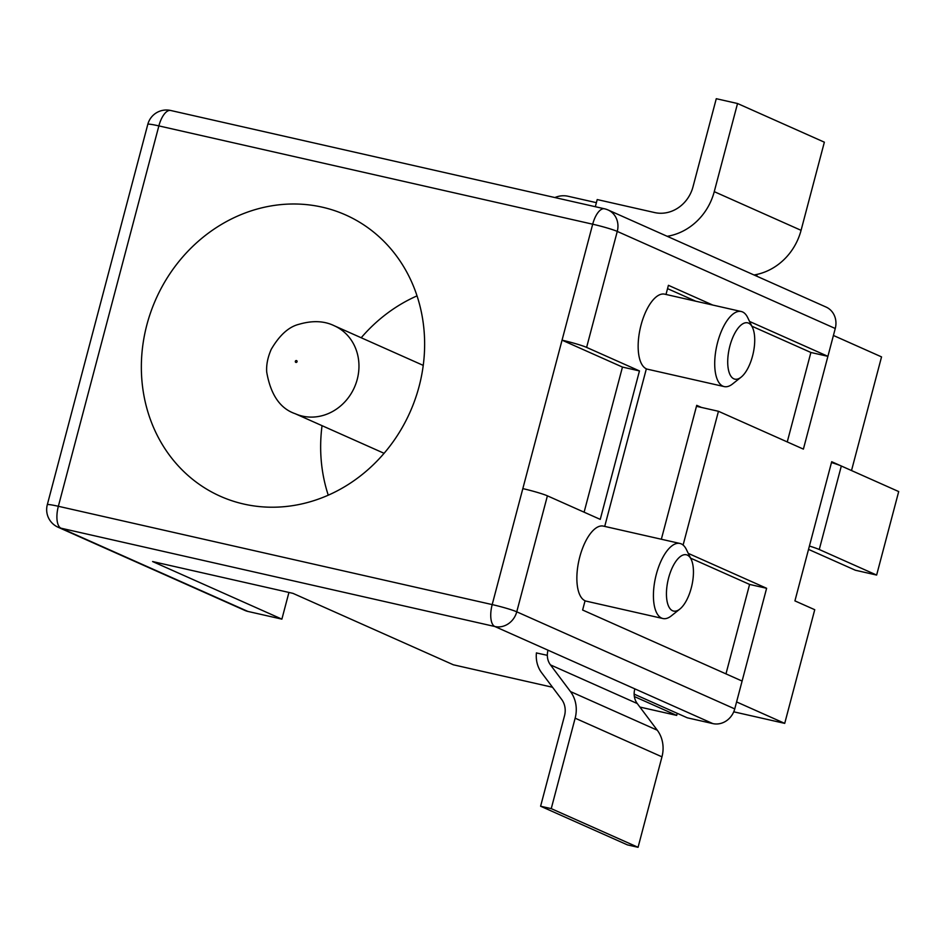 <?xml version="1.0" encoding="UTF-8"?>
<svg xmlns="http://www.w3.org/2000/svg" width="946" height="946" viewBox="0 0 946 946"><rect width="100%" height="100%" fill="white"/><g stroke="black" fill="none" stroke-linecap="round" stroke-linejoin="round"><path stroke-width="1.42" d="M328.262 495.196A153.985 139.062 114 0 1 322.042 425.676M361.195 337.757A153.985 139.062 114 0 1 417.032 295.873M584.108 512.188L622.456 367.072L639.461 370.927L600.249 519.378L547.403 495.834A19.251 1.454 -165.2 0 0 522.831 488.621L492.192 604.589L58.356 506.287L158.869 125.901L592.693 224.202L522.831 488.621M322.219 207.162A153.985 139.062 114 0 1 345.645 214.943A153.985 139.062 114 0 1 420.473 380.848A153.985 139.062 114 0 1 279.046 507.044A153.985 139.062 114 0 1 220.347 496.272A153.985 139.062 114 0 1 150.899 311.731A153.985 139.062 114 0 1 322.219 207.162M622.456 367.072L562.054 340.17A19.251 1.454 14.8 0 1 586.615 347.395L639.461 370.927M679.843 609.082A28.877 12.203 -77.2 0 1 667.013 585.893A28.877 12.203 -77.2 0 1 687.293 555.089A28.877 12.203 -77.2 0 1 691.136 559.263A28.877 12.203 -77.2 0 1 691.845 585.621A28.877 12.203 -77.2 0 1 679.843 609.082L671.305 615.881A38.49 16.271 -77.2 0 1 662.933 618.53A38.49 16.271 -77.2 0 1 655.566 577.391A38.49 16.271 -77.2 0 1 679.938 543.453L603.382 526.106A38.49 16.271 102.8 0 0 579.378 558.483A38.49 16.271 102.8 0 0 585.066 600.757L582.618 610.028L742.102 681.061L734.746 708.897A19.251 17.383 114 0 1 712.835 723.595L687.316 717.813L634.151 694.128M547.403 495.834L516.753 611.814A19.251 1.454 -165.2 0 0 492.192 604.589A19.251 8.136 102.8 0 0 494.841 626.512L61.005 528.199A19.251 8.136 -77.2 0 1 58.356 506.287A19.251 1.454 -165.2 0 0 47.3 504.726A19.251 19.251 0 0 0 58.084 527.229L244.931 610.442A19.251 17.383 -66 0 0 247.864 611.423L281.884 619.133L288.932 592.444M552.535 687.269L453.382 664.802L292.953 593.355L152.602 561.546L281.884 619.133M634.352 696.552L676.686 715.401L639.91 707.064M546.705 655.188L536.417 652.941M725.972 673.871L749.599 584.427L766.615 588.282L736.591 701.932L784.719 723.371L733.741 711.818M608.077 209.977A19.251 19.251 0 0 0 604.506 208.794A19.251 8.136 102.8 0 0 592.693 224.202A19.251 1.454 14.8 0 1 617.265 231.415A19.251 17.383 -66 0 0 608.077 209.977L826.071 307.06A19.251 17.383 114 0 1 835.259 328.499L827.904 356.335L749.551 321.451M787.249 441.924L810.888 352.48L827.904 356.335M676.686 715.401L677.23 713.319M679.938 543.453A38.49 16.271 -77.2 0 1 681.238 543.879A38.49 16.271 -77.2 0 1 686.358 549.46L691.136 559.263M748.582 323.142A28.877 12.203 -77.2 0 1 752.413 327.328A28.877 12.203 -77.2 0 1 753.122 353.674A28.877 12.203 -77.2 0 1 741.132 377.147A28.877 12.203 -77.2 0 1 728.29 353.946A28.877 12.203 -77.2 0 1 748.582 323.142M741.132 377.147L732.594 383.934A38.49 16.271 -77.2 0 1 724.21 386.595A38.49 16.271 -77.2 0 1 716.855 345.456A38.49 16.271 -77.2 0 1 741.226 311.506A38.49 16.271 -77.2 0 1 742.527 311.932A38.49 16.271 -77.2 0 1 747.647 317.513L752.413 327.328M741.226 311.506L664.671 294.159A38.49 16.271 102.8 0 0 640.667 326.536A38.49 16.271 102.8 0 0 646.355 368.81L604.719 526.402M712.74 305.05L668.42 285.314L665.996 294.454M810.888 352.48L751.869 326.193M695.724 301.195L667.533 288.636M690.592 558.14L749.599 584.427M701.435 407.43L696.717 405.337L661.349 539.232M683.107 545.062L718.452 411.285L803.391 449.114L833.414 335.463L881.542 356.89L851.518 470.552L831.7 461.719L794.924 600.887L814.743 609.709L784.719 723.371M688.274 553.386L766.615 588.282M718.452 411.285L696.469 406.307M831.487 462.535A24.537 1.857 14.8 0 1 841.325 466.011L819.26 549.508L876.635 575.062L898.7 491.565L841.325 466.011M808.534 549.39L855.373 570.237L876.635 575.062M819.26 549.508A24.537 1.857 -165.2 0 0 809.421 546.043M634.754 689.22A16.839 15.207 -66 0 0 637.273 703.552L657.281 730.217L570.462 691.55A31.277 28.25 -66 0 1 575.144 718.18L551.246 808.629L540.604 806.229L564.514 715.767A19.251 17.383 114 0 0 561.628 699.378L541.62 672.724A28.877 26.074 -66 0 1 536.429 652.858M540.604 806.229L627.423 844.884L638.065 847.297L661.963 756.835A31.277 28.25 -66 0 0 657.281 730.217M547.935 650.552A16.839 15.207 -66 0 0 550.454 664.884L570.462 691.55M638.065 847.297L551.246 808.629M667.19 236.311A57.741 52.148 114 0 0 714.254 191.66L737.537 103.516L824.356 142.184L801.073 230.327A57.741 52.148 114 0 1 754.009 274.967M737.537 103.516L716.276 98.703L692.992 186.835A33.689 30.426 -66 0 1 654.632 212.566L597.21 199.559L595.33 206.713M756.67 276.161L757.143 274.364M596.394 202.669L568.085 196.26A24.537 22.16 114 0 0 554.888 197.548M734.746 708.897L516.753 611.814A19.251 17.383 -66 0 1 494.841 626.512L712.835 723.595M58.084 527.229A19.251 17.383 -66 0 0 61.005 528.199L247.864 611.423M147.801 124.34A19.251 1.454 14.8 0 1 158.869 125.901A19.251 8.136 -77.2 0 1 170.67 110.481A19.251 19.251 0 0 0 147.801 124.34L47.3 504.726M586.615 347.395L617.265 231.415L835.259 328.499M297.056 361.679A0.958 0.875 -66 0 0 295.992 360.592A0.958 0.875 -66 0 0 295.566 362.2A0.958 0.875 -66 0 0 297.056 361.679M357.233 379.37A48.116 43.457 -66 0 0 334.281 325.767C324.23 320.86 312.476 320.363 299.007 324.289C288.778 326.796 279.508 335.168 271.195 349.405C267.694 357.482 266.204 365.038 266.713 372.085C270.651 394.683 280.122 408.542 295.128 413.686A48.116 43.457 -66 0 0 357.233 379.37M637.273 703.552L550.454 664.884M661.963 756.835L575.144 718.18M714.254 191.66L801.073 230.327M585.042 600.887L662.933 618.53M646.319 368.94L724.21 386.595M170.67 110.481L604.506 208.794M295.128 413.686L384.1 453.311M334.281 325.767L423.252 365.393"/></g></svg>
